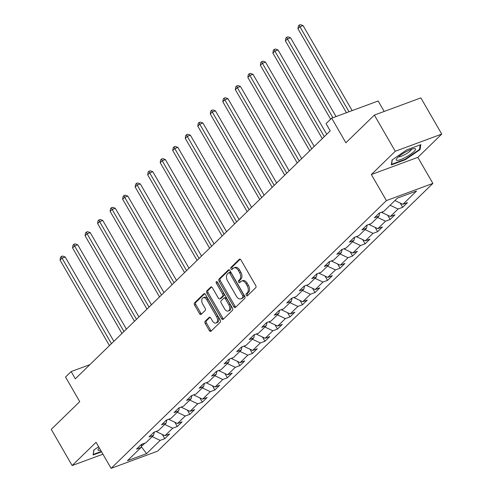 <?xml version="1.0" encoding="UTF-8"?>
<svg xmlns="http://www.w3.org/2000/svg" width="493" height="493" viewBox="0 0 493 493"><rect width="100%" height="100%" fill="white"/><g stroke="black" fill="none" stroke-linecap="round" stroke-linejoin="round"><path stroke-width="0.74" d="M246.235 295.387A1.177 0.727 -110.3 0 0 247.196 295.948A1.177 0.727 -110.3 0 0 247.363 295.843L255.731 287.702A1.676 1.041 -110.3 0 0 255.701 285.515L240.935 259.934A1.676 1.041 -110.3 0 0 239.561 259.127A1.676 1.041 -110.3 0 0 239.327 259.281L230.952 267.422A1.177 0.727 -110.3 0 0 230.977 268.956A1.177 0.727 -110.3 0 0 231.938 269.517A1.177 0.727 -110.3 0 0 232.104 269.412L233.183 268.358A5.368 3.334 -110.3 0 1 233.947 267.872A5.368 3.334 -110.3 0 1 238.335 270.454L239.561 272.586A5.368 3.334 -110.3 0 1 239.666 279.586L238.581 280.64A1.177 0.727 -110.3 0 0 238.606 282.169A1.177 0.727 -110.3 0 0 239.567 282.736A1.177 0.727 -110.3 0 0 239.734 282.625L240.818 281.571A5.368 3.334 -110.3 0 1 241.582 281.084A5.368 3.334 -110.3 0 1 245.964 283.666L247.19 285.798A5.368 3.334 -110.3 0 1 247.295 292.799L246.217 293.853A1.177 0.727 -110.3 0 0 246.235 295.387M241.582 281.084L242.833 280.622A5.368 3.334 -110.3 0 1 247.221 283.204L248.447 285.336A5.368 3.334 -110.3 0 1 248.552 292.337L247.468 293.39A1.177 0.727 -110.3 0 0 247.492 294.919A1.177 0.727 -110.3 0 0 247.868 295.356M240.196 259.189L232.209 266.959A1.177 0.727 -110.3 0 0 232.234 268.488A1.177 0.727 -110.3 0 0 232.604 268.925M233.947 267.872L235.204 267.403A5.368 3.334 -110.3 0 1 239.586 269.991L240.818 272.118A5.368 3.334 -110.3 0 1 240.923 279.118L239.838 280.172A1.177 0.727 -110.3 0 0 239.863 281.706A1.177 0.727 -110.3 0 0 240.233 282.138M205.162 321.245A1.676 1.041 -110.3 0 0 205.199 323.433L209.34 330.606A1.676 1.041 -110.3 0 0 210.708 331.413A1.676 1.041 -110.3 0 0 210.949 331.265L220.242 322.219A1.676 1.041 -110.3 0 0 220.211 320.031L205.445 294.457A1.676 1.041 -110.3 0 0 204.071 293.649A1.676 1.041 -110.3 0 0 203.837 293.797L194.538 302.844A1.676 1.041 -110.3 0 0 194.569 305.031L199.579 313.696A1.676 1.041 -110.3 0 0 200.947 314.503A1.676 1.041 -110.3 0 0 201.187 314.355L205.162 310.485A1.676 1.041 -110.3 0 0 205.131 308.298L202.648 303.996A4.486 2.785 -110.3 0 1 203.196 297.735A4.486 2.785 -110.3 0 1 206.863 299.898L216.587 316.734A4.486 2.785 -110.3 0 1 216.033 322.995A4.486 2.785 -110.3 0 1 212.372 320.838L210.751 318.028A1.676 1.041 -110.3 0 0 209.383 317.221A1.676 1.041 -110.3 0 0 209.143 317.375L205.162 321.245L206.419 320.783A1.676 1.041 -110.3 0 0 206.45 322.964L210.597 330.144A1.676 1.041 -110.3 0 0 211.331 330.889M395.269 151.271L371.346 174.534L417.83 157.347L441.746 134.084L395.269 151.271L374.372 115.079L345.876 142.791L331.672 118.178L326.052 123.644L330.23 130.879L75.33 378.809L71.152 371.574L65.532 377.034L79.743 401.647L51.254 429.36L72.144 465.552L102.926 454.176M371.346 174.534L386.395 200.589L111.11 468.35L96.061 442.289L72.144 465.552M233.842 306.775A1.676 1.041 -110.3 0 0 235.21 307.583A1.676 1.041 -110.3 0 0 235.444 307.435L244.744 298.388A1.676 1.041 -110.3 0 0 244.713 296.201L229.941 270.626A1.676 1.041 -110.3 0 0 228.573 269.819A1.676 1.041 -110.3 0 0 228.333 269.973L219.04 279.013A1.676 1.041 -110.3 0 0 219.071 281.201L233.842 306.775L235.093 306.313A1.676 1.041 -110.3 0 0 235.833 307.059M232.493 310.307L223.2 319.347A1.676 1.041 -110.3 0 1 222.959 319.501A1.676 1.041 -110.3 0 1 221.591 318.694L206.82 293.113A1.676 1.041 -110.3 0 1 206.789 290.925L210.77 287.055A1.676 1.041 -110.3 0 1 211.004 286.908A1.676 1.041 -110.3 0 1 212.378 287.715L218.362 298.086A1.676 1.041 -110.3 0 0 219.736 298.894A1.676 1.041 -110.3 0 0 219.97 298.74L222.614 296.176A1.676 1.041 -110.3 0 0 222.577 293.988L216.341 283.185A1.177 0.727 -110.3 0 1 216.489 281.546A1.177 0.727 -110.3 0 1 217.444 282.113L232.462 308.119A1.676 1.041 -110.3 0 1 232.493 310.307M374.372 115.079L420.856 97.891L441.746 134.084M386.395 200.589L432.879 183.408L157.594 451.163L111.11 468.35M162.32 434.438L164.779 438.684L169.592 434L165.007 435.695L172.71 428.201L177.295 426.507L182.114 421.823L177.529 423.518L185.232 416.024L189.817 414.33L194.63 409.646L190.045 411.341L197.755 403.847L202.34 402.152L207.152 397.469L202.568 399.164L210.271 391.67L214.856 389.975L219.675 385.292L215.09 386.987L222.793 379.493L227.378 377.792L232.191 373.109L227.606 374.809L235.315 367.31L239.9 365.615L244.713 360.931L240.128 362.626L247.831 355.133L252.416 353.438L257.235 348.754L252.65 350.449L260.353 342.955L264.938 341.261L269.751 336.577L265.166 338.272L272.875 330.778L277.46 329.084L282.273 324.4L277.688 326.095L285.392 318.601L289.976 316.907L294.796 312.223L290.211 313.918L297.914 306.424L302.499 304.729L307.318 300.046L302.727 301.741L310.436 294.247L315.021 292.552L319.834 287.863L315.249 289.564L322.952 282.07L327.537 280.369L332.356 275.686L327.771 277.38L335.474 269.887L340.059 268.192L344.878 263.509L340.287 265.203L347.996 257.71L352.581 256.015L357.394 251.331L352.809 253.026L360.512 245.532L365.103 243.838L369.916 239.154L365.331 240.849L373.035 233.355L377.62 231.661L382.439 226.977L377.854 228.672L385.557 221.178L390.142 219.484L394.955 214.8L390.37 216.495L398.073 209.001L402.664 207.306L407.477 202.623L402.892 204.318L416.536 191.044L397.438 198.106L383.794 211.374L379.209 213.068L374.397 217.758L378.981 216.057L379.678 212.902M164.779 438.684L160.188 440.378L146.544 453.652L127.453 460.709L141.097 447.441L136.512 449.135L141.325 444.452L145.91 442.757L153.613 435.264L149.028 436.958L153.847 432.275L158.432 430.58L166.135 423.086L161.55 424.781L166.363 420.098L170.954 418.403L178.657 410.909L174.072 412.604L178.885 407.921L183.47 406.22L191.179 398.726L186.588 400.427L191.407 395.737L195.992 394.043L203.695 386.549L199.11 388.244L203.929 383.56L208.514 381.865L216.217 374.372L211.633 376.067L216.445 371.383L221.03 369.688L228.74 362.195L224.149 363.889L228.968 359.206L233.553 357.511L241.256 350.018L236.671 351.712L241.49 347.029L246.075 345.334L253.778 337.841L249.193 339.535L254.006 334.852L258.591 333.157L266.3 325.663L261.715 327.358L266.528 322.675L271.113 320.98L278.816 313.48L274.231 315.181L279.05 310.498L283.635 308.797L291.338 301.303L286.753 302.998L291.566 298.314L296.151 296.62L303.861 289.126L299.276 290.821L304.089 286.137L308.673 284.443L316.377 276.949L311.792 278.644L316.611 273.96L321.196 272.265L328.899 264.772L324.314 266.466L329.127 261.783L333.712 260.088L341.421 252.595L336.836 254.289L341.649 249.606L346.234 247.911L353.937 240.418L349.352 242.112L354.171 237.429L358.756 235.734L366.459 228.241L361.874 229.935L366.687 225.252L371.278 223.557L378.981 216.057M157.501 430.919L156.638 431.763L156.392 431.332M156.638 431.763L165.007 435.695M164.73 424.448L172.71 428.201M153.613 435.264L154.309 432.102M170.023 418.742L169.161 419.586L168.908 419.155M169.161 419.586L177.529 423.518M177.252 412.271L185.232 416.024M166.135 423.086L166.831 419.925M182.546 406.565L181.677 407.409L181.43 406.978M181.677 407.409L190.045 411.341M189.768 400.094L197.755 403.847M178.657 410.909L179.353 407.748M195.062 394.388L194.199 395.232L193.952 394.801M194.199 395.232L202.568 399.164M202.29 387.917L210.271 391.67M191.179 398.726L191.869 395.571M207.584 382.211L206.721 383.049L206.468 382.623M206.721 383.049L215.09 386.987M214.812 375.74L222.793 379.493M203.695 386.549L204.392 383.388M220.106 370.033L219.237 370.872L218.991 370.446M219.237 370.872L227.606 374.809M227.335 363.563L235.315 367.31M216.217 374.372L216.914 371.211M232.622 357.856L231.759 358.694L231.513 358.263M231.759 358.694L240.128 362.626M239.851 351.386L247.831 355.133M228.74 362.195L229.43 359.033M245.144 345.673L244.281 346.517L244.029 346.086M244.281 346.517L252.65 350.449M252.373 339.209L260.353 342.955M241.256 350.018L241.952 346.856M257.666 333.496L256.798 334.34L256.551 333.909M256.798 334.34L265.166 338.272M264.895 327.025L272.875 330.778M253.778 337.841L254.474 334.679M270.182 321.319L269.32 322.163L269.073 321.732M269.32 322.163L277.688 326.095M277.411 314.848L285.392 318.601M266.3 325.663L266.99 322.502M282.705 309.142L281.842 309.986L281.589 309.555M281.842 309.986L290.211 313.918M289.933 302.671L297.914 306.424M278.816 313.48L279.513 310.325M295.227 296.965L294.358 297.809L294.111 297.378M294.358 297.809L302.727 301.741M302.455 290.494L310.436 294.247M291.338 301.303L292.035 298.148M307.749 284.788L306.88 285.626L306.634 285.2M306.88 285.626L315.249 289.564M314.972 278.317L322.952 282.07M303.861 289.126L304.551 285.965M320.265 272.611L319.402 273.449L319.156 273.023M319.402 273.449L327.771 277.38M327.494 266.14L335.474 269.887M316.377 276.949L317.073 273.788M332.787 260.433L331.918 261.272L331.672 260.84M331.918 261.272L340.287 265.203M340.016 253.963L347.996 257.71M328.899 264.772L329.595 261.61M345.31 248.25L344.441 249.094L344.194 248.663M344.441 249.094L352.809 253.026M352.532 241.78L360.512 245.532M341.421 252.595L342.111 249.433M357.826 236.073L356.963 236.917L356.716 236.486M356.963 236.917L365.331 240.849M365.054 229.602L373.035 233.355M353.937 240.418L354.633 237.256M370.348 223.896L369.485 224.74L369.232 224.309M369.485 224.74L377.854 228.672M377.576 217.425L385.557 221.178M366.459 228.241L367.156 225.079M382.87 211.719L382.001 212.563L381.755 212.132M382.001 212.563L390.37 216.495M390.092 205.248L398.073 209.001M394.911 200.565L402.892 204.318M384.189 111.449L378.149 100.991L331.672 118.178M417.83 157.347L432.879 183.408M89.899 364.641L71.152 371.574M141.312 446.461L144.985 443.102M141.269 446.64L146.544 453.652M152.208 436.632L160.188 440.378M141.097 447.441L141.793 444.279M400.205 203.054L402.664 207.306M387.689 215.231L390.142 219.484M375.167 227.409L377.62 231.661M362.645 239.586L365.103 243.838M350.129 251.769L352.581 256.015M337.606 263.946L340.059 268.192M325.084 276.123L327.537 280.369M312.568 288.3L315.021 292.552M300.046 300.477L302.499 304.729M287.524 312.654L289.976 316.907M275.008 324.832L277.46 329.084M262.486 337.009L264.938 341.261M249.963 349.192L252.416 353.438M237.447 361.369L239.9 365.615M224.925 373.546L227.378 377.792M212.403 385.723L214.856 389.975M199.881 397.9L202.34 402.152M187.365 410.077L189.817 414.33M174.842 422.255L177.295 426.507M392.071 159.954L391.325 164.896L405.32 159.72L420.067 149.601L420.812 144.659L406.811 149.829L392.071 159.954M98.631 446.738L93.83 450.035L93.085 454.984L101.576 451.841M419.574 148.744L420.067 149.601M405.086 159.313L405.32 159.72M229.208 269.881L220.297 278.545A1.676 1.041 -110.3 0 0 220.328 280.733L235.093 306.313M242.729 297.242A1.177 0.727 -110.3 0 0 242.704 295.714L229.744 273.264A1.177 0.727 -110.3 0 0 228.783 272.697A1.177 0.727 -110.3 0 0 228.616 272.802L227.476 273.911A5.368 3.334 -110.3 0 0 227.581 280.911L236.437 296.262A5.368 3.334 -110.3 0 0 240.824 298.844A5.368 3.334 -110.3 0 0 241.588 298.357L243.986 296.78A1.177 0.727 -110.3 0 0 243.961 295.252L242.704 295.714M229.874 272.339A1.177 0.727 -110.3 0 1 230.04 272.228A1.177 0.727 -110.3 0 1 231.001 272.795L243.961 295.252M240.824 298.844L242.081 298.376A5.368 3.334 -110.3 0 0 242.839 297.889L241.588 298.357M243.986 296.78L242.839 297.889M211.639 286.963L208.046 290.463A1.676 1.041 -110.3 0 0 208.077 292.651L222.848 318.225A1.676 1.041 -110.3 0 0 223.582 318.977M219.736 298.894L220.987 298.431A1.676 1.041 -110.3 0 0 221.228 298.277L223.865 295.708A1.676 1.041 -110.3 0 0 223.834 293.52L217.598 282.723L216.341 283.185M217.364 281.984A1.177 0.727 -110.3 0 0 217.598 282.723M224.58 308.852A4.486 2.785 -110.3 0 0 228.241 311.009A4.486 2.785 -110.3 0 0 228.795 304.748L225.369 298.82A1.676 1.041 -110.3 0 0 224.001 298.012A1.676 1.041 -110.3 0 0 223.76 298.16L221.123 300.73A1.676 1.041 -110.3 0 0 221.154 302.918L224.58 308.852M228.241 311.009L229.498 310.547A4.486 2.785 -110.3 0 0 230.052 304.286L228.795 304.748M224.001 298.012L225.258 297.544A1.676 1.041 -110.3 0 1 226.626 298.351L230.052 304.286M210.012 317.282L206.419 320.783M216.033 322.995L217.29 322.533A4.486 2.785 -110.3 0 0 217.838 316.272L216.587 316.734M203.196 297.735L204.453 297.273A4.486 2.785 -110.3 0 1 208.12 299.436L217.838 316.272M204.706 293.711L195.795 302.375A1.676 1.041 -110.3 0 0 195.826 304.563L200.83 313.234A1.676 1.041 -110.3 0 0 201.569 313.979M352.156 110.605L303.078 25.599L299.941 26.758L297.932 28.711L346.437 112.718M349.019 111.763L299.941 26.758L299.196 25.112L300.447 24.65L303.078 25.599M297.932 28.711L298.388 25.895L299.196 25.112M397.303 160.391A11.111 2.311 150 0 0 410.361 154.408A11.111 2.311 150 0 0 414.502 148.584A11.111 2.311 150 0 0 414.416 148.584A11.111 2.311 150 0 0 404.747 152.485A11.111 2.311 150 0 0 396.532 158.912A11.111 2.311 150 0 0 397.303 160.391M398.56 156.756A7.605 1.584 150 0 0 399.022 156.817A7.605 1.584 150 0 0 406.312 153.785A7.605 1.584 150 0 0 411.538 149.262M420.153 144.899L419.463 149.471L405.178 159.276L391.615 164.292L392.292 159.8M93.214 454.102L94.052 449.881M101.342 451.434L93.374 454.38M99.259 447.823A11.111 2.311 150 0 0 98.292 449A11.111 2.311 150 0 0 100.64 450.22M336.047 116.558L290.562 37.776L287.419 38.935L285.41 40.888L330.624 119.195M332.904 117.722L287.419 38.935L286.673 37.295L287.93 36.827L290.562 37.776M285.41 40.888L285.872 38.072L286.673 37.295M326.73 134.287L278.04 49.953L274.897 51.118L272.894 53.065L322.28 138.613M324.289 136.66L274.897 51.118L274.151 49.473L275.408 49.004L278.04 49.953M272.894 53.065L273.35 50.249L274.151 49.473M314.207 146.464L265.517 62.13L262.381 63.295L260.372 65.242L309.764 150.79M311.767 148.837L262.381 63.295L261.629 61.65L262.886 61.181L265.517 62.13M260.372 65.242L260.828 62.426L261.629 61.65M301.691 158.641L253.001 74.307L249.859 75.472L247.85 77.426L297.242 162.967M299.245 161.014L249.859 75.472L249.113 73.827L250.37 73.365L253.001 74.307M247.85 77.426L248.312 74.609L249.113 73.827M289.169 170.818L240.479 86.491L237.336 87.649L235.334 89.603L284.72 175.144M286.729 173.197L237.336 87.649L236.591 86.004L237.848 85.542L240.479 86.491M235.334 89.603L235.79 86.786L236.591 86.004M276.647 183.002L227.957 98.668L224.82 99.826L222.811 101.78L272.204 187.322M274.207 185.374L224.82 99.826L224.069 98.181L225.326 97.719L227.957 98.668M222.811 101.78L223.267 98.964L224.069 98.181M264.125 195.179L215.435 110.845L212.298 112.003L210.289 113.957L259.682 199.505M261.684 197.551L212.298 112.003L211.552 110.358L212.81 109.896L215.435 110.845M210.289 113.957L210.745 111.141L211.552 110.358M251.609 207.356L202.919 123.022L199.776 124.181L197.773 126.134L247.159 211.682M249.168 209.728L199.776 124.181L199.03 122.535L200.287 122.073L202.919 123.022M197.773 126.134L198.229 123.318L199.03 122.535M239.087 219.533L190.397 135.199L187.254 136.358L185.251 138.311L234.637 223.859M236.646 221.905L187.254 136.358L186.508 134.718L187.765 134.25L190.397 135.199M185.251 138.311L185.707 135.495L186.508 134.718M226.564 231.71L177.874 147.376L174.738 148.541L172.729 150.488L222.121 236.036M224.124 234.083L174.738 148.541L173.992 146.896L175.249 146.427L177.874 147.376M172.729 150.488L173.185 147.672L173.992 146.896M214.048 243.887L165.358 159.553L162.215 160.718L160.213 162.665L209.599 248.213M211.608 246.26L162.215 160.718L161.47 159.073L162.727 158.604L165.358 159.553M160.213 162.665L160.669 159.849L161.47 159.073M201.526 256.064L152.836 171.73L149.693 172.895L147.69 174.849L197.077 260.39M199.086 258.443L149.693 172.895L148.948 171.25L150.205 170.788L152.836 171.73M147.69 174.849L148.147 172.032L148.948 171.25M189.004 268.241L140.314 183.914L137.177 185.072L135.168 187.026L184.561 272.567M186.564 270.62L137.177 185.072L136.432 183.427L137.683 182.965L140.314 183.914M135.168 187.026L135.624 184.209L136.432 183.427M176.488 280.425L127.798 196.091L124.655 197.249L122.646 199.203L172.039 284.744M174.047 282.797L124.655 197.249L123.909 195.604L125.167 195.142L127.798 196.091M122.646 199.203L123.108 196.387L123.909 195.604M163.966 292.602L115.276 208.268L112.133 209.426L110.13 211.38L159.516 296.928M161.525 294.974L112.133 209.426L111.387 207.781L112.644 207.319L115.276 208.268M110.13 211.38L110.586 208.564L111.387 207.781M151.443 304.779L102.754 220.445L99.617 221.603L97.608 223.557L147 309.105M149.003 307.151L99.617 221.603L98.871 219.958L100.122 219.496L102.754 220.445M97.608 223.557L98.064 220.741L98.871 219.958M138.927 316.956L90.237 232.622L87.095 233.787L85.086 235.734L134.478 321.282M136.487 319.328L87.095 233.787L86.349 232.141L87.606 231.673L90.237 232.622M85.086 235.734L85.548 232.918L86.349 232.141M126.405 329.133L77.715 244.799L74.572 245.964L72.57 247.911L121.956 333.459M123.965 331.506L74.572 245.964L73.827 244.318L75.084 243.85L77.715 244.799M72.57 247.911L73.026 245.095L73.827 244.318M113.883 341.31L65.193 256.976L62.056 258.141L60.047 260.088L109.44 345.636M111.443 343.683L62.056 258.141L61.311 256.496L62.562 256.027L65.193 256.976M60.047 260.088L60.503 257.278L61.311 256.496M248.552 292.337L247.295 292.799M248.447 285.336L247.19 285.798M247.221 283.204L245.964 283.666M239.838 280.172L238.581 280.64M240.923 279.118L239.666 279.586M240.818 272.118L239.561 272.586M239.586 269.991L238.335 270.454M232.209 266.959L230.952 267.422M239.844 259.09L239.327 259.281M247.468 293.39L246.217 293.853M220.328 280.733L219.071 281.201M220.297 278.545L219.04 279.013M228.857 269.776L228.333 269.973M231.001 272.795L229.744 273.264M222.848 318.225L221.591 318.694M208.077 292.651L206.82 293.113M208.046 290.463L206.789 290.925M211.287 286.864L210.77 287.055M221.228 298.277L219.97 298.74M223.865 295.708L222.614 296.176M223.834 293.52L222.577 293.988M226.626 298.351L225.369 298.82M209.661 317.184L209.143 317.375M208.12 299.436L206.863 299.898M200.83 313.234L199.579 313.696M195.826 304.563L194.569 305.031M195.795 302.375L194.538 302.844M204.355 293.606L203.837 293.797M210.597 330.144L209.34 330.606M206.45 322.964L205.199 323.433M230.04 272.228L228.783 272.697"/></g></svg>
